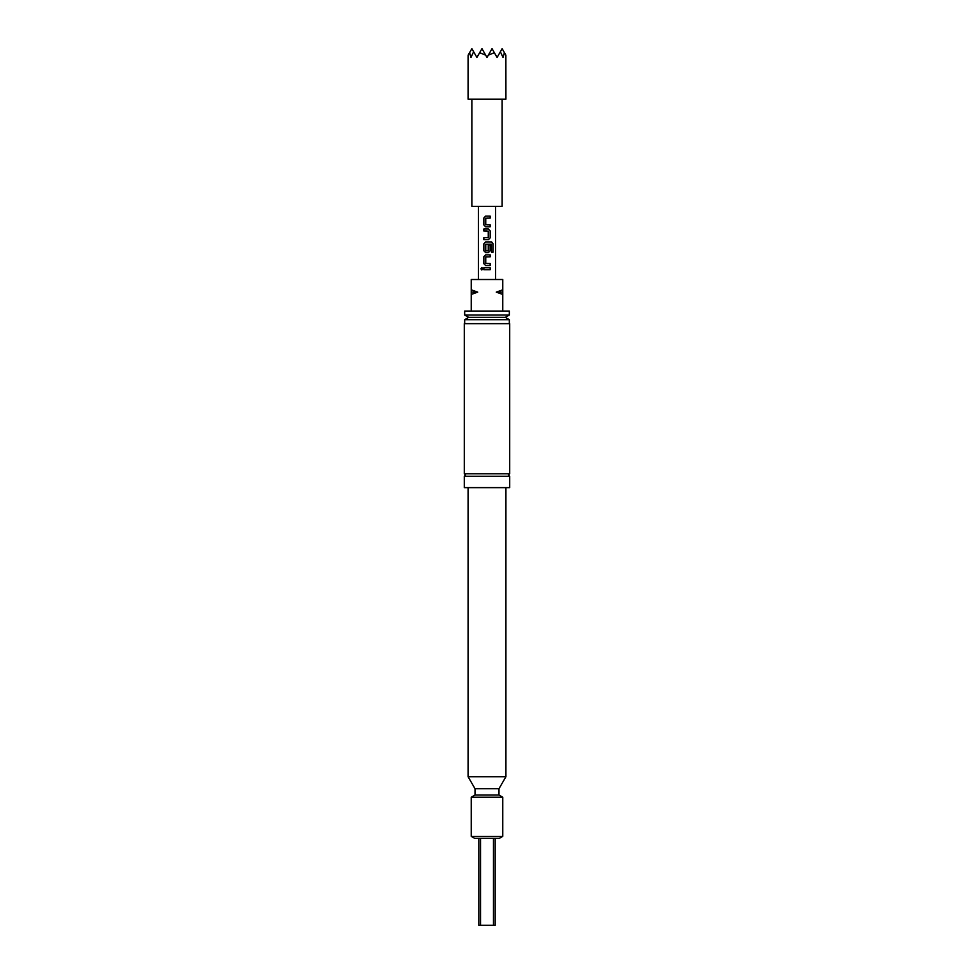 <?xml version="1.0" encoding="UTF-8"?>
<svg xmlns="http://www.w3.org/2000/svg" width="974" height="974" viewBox="0 0 974 974"><rect width="100%" height="100%" fill="white"/><g stroke="black" fill="none" stroke-linecap="round" stroke-linejoin="round"><path stroke-width="1.46" d="M480.888 268.763L481.826 267.533L482.848 268.763L481.813 269.993L480.888 268.763M481.862 269.993L480.973 268.763L481.862 267.533M509.706 476.274L464.294 476.274L464.294 487.633L509.706 487.633L509.706 476.274L508.44 475.02L509.706 473.754L464.294 473.754L465.56 475.02L464.294 476.274M487 226.784L485.636 226.784L483.871 224.933L483.871 217.981L485.636 216.118L490.19 216.118L490.19 218.103L485.746 218.237L485.746 224.665L490.141 224.799L490.141 226.784L485.612 226.784L483.834 224.933L483.834 217.981L485.612 216.118L487 216.118M483.871 239.689L483.871 237.705M487 231.021L483.834 231.021L483.834 229.036L488.4 229.036L490.19 230.887L490.19 237.839L488.4 239.689L483.834 239.689L483.834 237.705L488.266 237.571L488.266 231.155L483.871 231.021L483.871 229.036M488.242 245.058L490.141 245.058L490.141 250.756L488.376 252.607L485.636 252.607L483.871 250.756L483.871 243.804L485.636 241.942M485.88 250.842L488.266 250.708L488.266 245.058L490.19 245.058L490.19 250.756L488.4 252.607L485.612 252.607L483.834 250.756L483.834 243.804L485.612 241.942L491.663 241.942L493.1 243.804L493.1 252.144L491.553 252.144L491.432 244.145L485.746 244.279L485.746 250.708L488.12 250.842M487 265.525L485.636 265.525L483.871 263.662L483.871 256.71L485.636 254.859L490.19 254.859L490.19 256.844L485.746 256.978L485.746 263.406L490.141 263.528L490.141 265.525L485.612 265.525L483.834 263.662L483.834 256.71L485.612 254.859L487 254.859M486.367 269.761L485.442 269.761M483.871 269.761L483.871 267.777M464.671 315.028L464.671 311.047L509.329 311.047L509.329 315.028L464.671 315.028L468.713 317.354L464.671 319.691L464.671 323.66M509.329 315.028L505.287 317.354L468.713 317.354M505.287 317.354L509.329 319.691L464.671 319.691M468.08 57.442L468.129 55.177L469.565 52.681L470.99 57.442L473.62 51.744L476.907 57.442L479.658 52.681L485.697 55.177L487 57.442L488.303 55.177L494.342 52.681L497.093 57.442L500.38 51.744L503.01 57.442L504.435 52.681L505.871 55.177L505.92 99.153L468.08 99.153L468.08 57.442M471.866 99.153L471.866 206.366L502.134 206.366L502.134 99.153M502.767 797.231L471.233 797.231L471.233 836.374L502.767 836.374L502.767 797.231L498.98 795.04L475.02 795.04L471.233 797.231M498.98 788.733L475.02 788.733L468.08 776.716L505.92 776.716L498.98 788.733L498.98 795.04M509.706 473.754L509.706 323.66L464.294 323.66L464.294 473.754M502.767 836.374L499.492 838.273L474.508 838.273L471.233 836.374M487 224.799L490.19 224.799L490.19 226.784M487 263.528L490.19 263.528L490.19 265.525M487 267.777L490.19 267.777L490.19 269.761L483.834 269.761L483.834 267.777L490.19 267.777L490.19 269.761L487 269.761M487 256.844L485.88 256.844M478.806 838.273L478.806 925.3L495.194 925.3L495.194 838.273M480.535 838.273L480.535 925.3M493.465 925.3L493.465 838.273M504.435 52.681L502.134 48.7L500.38 51.744M485.697 55.177L481.96 48.7L479.658 52.681M473.62 51.744L471.866 48.7L469.565 52.681M494.342 52.681L492.04 48.7L488.303 55.177M502.767 294.44L496.265 292.127L502.767 289.814L502.767 311.047M502.767 292.127L496.265 292.127M471.233 289.814L477.735 292.127L471.233 292.127L471.233 279.514L502.767 279.514L502.767 289.814M477.735 292.127L471.233 294.44L471.233 292.127M471.233 311.047L471.233 294.44M490.141 254.859L490.141 256.844M491.663 241.942L493.014 243.804L493.1 252.144M493.014 252.144L491.48 252.144M489.618 241.942L490.409 241.942M487 229.036L488.4 229.036L490.19 230.887L490.19 237.839L488.376 239.689M487 237.705L488.12 237.705M490.141 216.118L490.19 218.103L487 218.103M509.329 319.691L509.329 323.66M505.92 487.633L505.92 776.716M495.571 279.514L495.571 206.366M478.429 279.514L478.429 206.366M468.08 487.633L468.08 776.716M475.02 788.733L475.02 795.04"/></g></svg>
